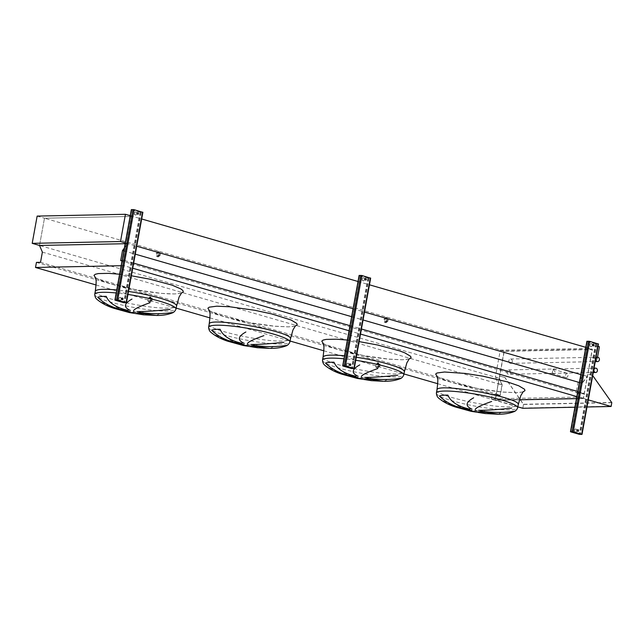 <?xml version="1.0" encoding="UTF-8"?>
<svg xmlns="http://www.w3.org/2000/svg" width="644" height="644" viewBox="0 0 644 644"><rect width="100%" height="100%" fill="white"/><g stroke="black" fill="none" stroke-linecap="round" stroke-linejoin="round"><path stroke-width="0.48" stroke-dasharray="3.22 2.42" d="M101.857 302.221L113.545 308.202M129.404 312.582L114.608 306.431M142.904 312.187L143.564 314.819M156.379 315.471L159.285 313.902M215.74 335.138L227.437 341.119M243.295 345.498L228.499 339.348M256.787 345.095L257.455 347.736M270.206 348.388L273.177 346.81M329.631 368.046L341.32 374.027M357.187 378.406L342.383 372.256M370.678 378.012L371.347 380.652M384.098 381.304L387.068 379.727M497.989 414.221L500.96 412.643M484.57 410.928L485.238 413.561M443.523 400.962L455.211 406.944M471.078 411.323L456.274 405.173M39.517 245.453L44.476 218.211L39.517 245.453L499.148 378.286L504.099 351.044L592.399 349.233L587.449 376.474L582.144 383.293L580.292 393.5L584.366 393.42L583.448 398.491L576.477 398.636L583.448 398.491L588.286 399.892M37.151 216.094L44.476 218.211L132.777 216.4L44.476 218.211L504.099 351.044M42.375 252.11L502.006 384.935L499.148 378.286M40.524 262.309L500.147 395.142L502.006 384.935M36.442 262.398L496.065 395.231L500.147 395.142M437.711 383.703L495.147 400.302L496.065 395.231M96.045 284.962L176.174 308.122M209.928 317.878L290.058 341.03M323.819 350.787L403.949 373.947M592.705 375.565L587.747 374.164L583.359 398.298L610.858 406.243L611.542 402.476L523.483 404.279L504.976 377.497L499.567 375.975L495.147 400.302L519.37 399.803L495.147 400.302L517.84 406.863M122.07 260.643L124.743 260.587L123.825 265.666L132.728 268.234M349.064 330.758L360.503 334.067M576.992 396.632L583.448 398.491L587.867 374.164M123.825 265.666L121.144 265.714M124.743 260.587L133.654 263.163M349.99 325.679L361.429 328.987M577.918 391.552L584.366 393.42M120.661 260.667L580.292 393.5M123.849 250.846L135.288 254.155M351.624 316.679L363.063 319.979M579.407 382.504L582.144 383.293M125.435 242.957L127.826 243.649L132.777 216.4L127.826 243.649L136.729 246.217M353.065 308.742L364.504 312.05M580.993 374.615L587.449 376.474M125.145 243.706L127.826 243.649L124.348 248.117M130.386 215.716L141.68 218.976M358.016 281.5L369.455 284.809M585.943 347.366L592.399 349.233M499.35 378.157L504.228 351.342L592.158 349.539L587.288 376.354L581.983 383.172L580.051 393.806L584.132 393.726L583.319 398.193L495.381 399.996L496.194 395.529L500.275 395.44L502.207 384.806L499.35 378.157L495.405 377.022L500.283 350.199L504.228 351.342M500.283 350.199L588.214 348.396L583.343 375.219L578.038 382.037L576.106 392.663L580.188 392.582L579.375 397.058L491.436 398.853L492.249 394.386L496.331 394.305L498.263 383.671L495.405 377.022M498.263 383.671L502.207 384.806M496.331 394.305L500.275 395.44M492.249 394.386L496.194 395.529M491.436 398.853L495.381 399.996M579.375 397.058L583.319 398.193M580.188 392.582L584.132 393.726M576.106 392.663L580.051 393.806M578.038 382.037L581.983 383.172M583.343 375.219L587.288 376.354M588.214 348.396L592.158 349.539M348.919 365.1A1.546 1.248 88.8 0 0 347.663 363.2A1.546 1.248 88.8 0 0 347.728 366.299A1.546 1.248 88.8 0 0 348.919 365.1M364.448 279.657A1.546 1.248 88.8 0 0 363.192 277.749A1.546 1.248 88.8 0 0 363.256 280.848A1.546 1.248 88.8 0 0 364.448 279.657M359.263 275.503L367.909 278.007L370.509 278.16L354.071 368.634M370.163 277.967L361.703 275.519L359.433 275.463L368.094 278.007L370.372 278.063L353.725 368.44M365.591 280.068A0.829 0.668 -91.2 0 1 365.462 278.425A0.829 0.668 -91.2 0 1 365.551 278.433M350.062 365.518A0.829 0.668 -91.2 0 1 349.934 363.876A0.829 0.668 -91.2 0 1 350.022 363.884M346.657 364.391A1.546 1.248 88.8 0 0 349.096 365.1A1.546 1.248 88.8 0 0 346.657 364.391M362.186 278.941A1.546 1.248 88.8 0 0 364.625 279.649A1.546 1.248 88.8 0 0 362.186 278.941M379.244 366.525A2.584 1.473 106.1 0 1 377.36 367.925A2.584 1.473 106.1 0 1 376.659 365.035A2.584 1.473 106.1 0 1 378.793 362.966A2.584 1.473 106.1 0 1 379.646 364.311L380.105 364.303L379.702 366.517L378.431 366.291A2.584 1.473 106.1 0 1 376.547 367.692A2.584 1.473 106.1 0 1 375.846 364.802A2.584 1.473 106.1 0 1 377.98 362.733A2.584 1.473 106.1 0 1 378.833 364.077L379.646 364.311M378.833 364.077L379.292 364.069L378.889 366.283L379.702 366.517M378.889 366.283L378.431 366.291M379.292 364.069L380.105 364.303M378.302 365.188A1.755 1.006 106.1 0 1 376.772 366.903A1.755 1.006 106.1 0 1 376.297 364.931A1.755 1.006 106.1 0 1 377.746 363.53A1.755 1.006 106.1 0 1 378.302 365.188M379.115 365.43A1.755 1.006 106.1 0 1 377.585 367.136A1.755 1.006 106.1 0 1 377.11 365.172A1.755 1.006 106.1 0 1 378.567 363.763A1.755 1.006 106.1 0 1 379.115 365.43M387.921 321.276L387.463 321.292A2.584 1.473 106.1 0 1 385.579 322.692A2.584 1.473 106.1 0 1 384.879 319.802A2.584 1.473 106.1 0 1 387.012 317.733A2.584 1.473 106.1 0 1 387.865 319.078L388.324 319.07L387.921 321.276L386.65 321.05L387.463 321.292M386.65 321.05A2.584 1.473 106.1 0 1 384.766 322.459A2.584 1.473 106.1 0 1 384.066 319.569A2.584 1.473 106.1 0 1 386.199 317.492A2.584 1.473 106.1 0 1 387.052 318.844L388.324 319.07M387.511 318.828L387.108 321.042M387.052 318.844L387.865 319.078M386.521 319.955A1.755 1.006 106.1 0 1 384.999 321.662A1.755 1.006 106.1 0 1 384.516 319.698A1.755 1.006 106.1 0 1 385.973 318.289A1.755 1.006 106.1 0 1 386.521 319.955M387.334 320.189A1.755 1.006 106.1 0 1 385.812 321.895A1.755 1.006 106.1 0 1 385.329 319.931A1.755 1.006 106.1 0 1 386.786 318.522A1.755 1.006 106.1 0 1 387.334 320.189M160.147 255.451L159.688 255.459A2.584 1.473 106.1 0 1 157.804 256.859A2.584 1.473 106.1 0 1 157.096 253.969A2.584 1.473 106.1 0 1 159.237 251.901A2.584 1.473 106.1 0 1 160.09 253.253L160.549 253.237L160.147 255.451L158.875 255.225L159.688 255.459M158.875 255.225A2.584 1.473 106.1 0 1 156.991 256.626A2.584 1.473 106.1 0 1 156.283 253.736A2.584 1.473 106.1 0 1 158.424 251.667A2.584 1.473 106.1 0 1 159.269 253.012L160.549 253.237M159.736 253.003L159.334 255.217M159.269 253.012L160.09 253.253M158.738 254.13A1.755 1.006 106.1 0 1 157.217 255.837A1.755 1.006 106.1 0 1 156.742 253.873A1.755 1.006 106.1 0 1 158.191 252.464A1.755 1.006 106.1 0 1 158.738 254.13M159.551 254.364A1.755 1.006 106.1 0 1 158.03 256.071A1.755 1.006 106.1 0 1 157.555 254.106A1.755 1.006 106.1 0 1 159.004 252.698A1.755 1.006 106.1 0 1 159.551 254.364M151.461 300.7A2.584 1.473 106.1 0 1 149.577 302.1A2.584 1.473 106.1 0 1 148.877 299.21A2.584 1.473 106.1 0 1 151.018 297.142A2.584 1.473 106.1 0 1 151.863 298.486L152.322 298.478L151.92 300.692L150.648 300.466A2.584 1.473 106.1 0 1 148.764 301.867A2.584 1.473 106.1 0 1 148.064 298.977A2.584 1.473 106.1 0 1 150.197 296.908A2.584 1.473 106.1 0 1 151.05 298.252L151.863 298.486M151.05 298.252L151.509 298.244L151.107 300.45L151.92 300.692M151.107 300.45L150.648 300.466M151.509 298.244L152.322 298.478M150.519 299.363A1.755 1.006 106.1 0 1 148.997 301.07A1.755 1.006 106.1 0 1 148.523 299.106A1.755 1.006 106.1 0 1 149.972 297.697A1.755 1.006 106.1 0 1 150.519 299.363M151.332 299.597A1.755 1.006 106.1 0 1 149.81 301.303A1.755 1.006 106.1 0 1 149.336 299.339A1.755 1.006 106.1 0 1 150.785 297.931A1.755 1.006 106.1 0 1 151.332 299.597M576.694 430.933A1.546 1.248 88.8 0 0 575.446 429.025A1.546 1.248 88.8 0 0 575.511 432.124A1.546 1.248 88.8 0 0 576.694 430.933M592.222 345.482A1.546 1.248 88.8 0 0 590.975 343.582A1.546 1.248 88.8 0 0 591.039 346.673A1.546 1.248 88.8 0 0 592.222 345.482M587.046 341.328L595.692 343.84L598.292 343.985L581.846 434.459M597.946 343.791L589.485 341.344L587.207 341.288L595.877 343.832L598.147 343.888L581.5 434.265M593.366 345.9A0.829 0.668 -91.2 0 1 593.237 344.258A0.829 0.668 -91.2 0 1 593.333 344.266M577.837 431.343A0.829 0.668 -91.2 0 1 577.708 429.701A0.829 0.668 -91.2 0 1 577.805 429.709M574.44 430.224A1.546 1.248 88.8 0 0 576.879 430.925A1.546 1.248 88.8 0 0 574.44 430.224M589.968 344.773A1.546 1.248 88.8 0 0 592.408 345.474A1.546 1.248 88.8 0 0 589.968 344.773M121.136 299.275A1.546 1.248 88.8 0 0 119.889 297.375A1.546 1.248 88.8 0 0 119.953 300.466A1.546 1.248 88.8 0 0 121.136 299.275M136.665 213.824A1.546 1.248 88.8 0 0 135.417 211.924A1.546 1.248 88.8 0 0 135.482 215.024A1.546 1.248 88.8 0 0 136.665 213.824M131.489 209.678L140.134 212.182L142.735 212.327L126.288 302.809M142.388 212.134L133.928 209.694L131.65 209.638L140.32 212.182L142.59 212.238L125.942 302.608M137.808 214.243A0.829 0.668 -91.2 0 1 137.687 212.601A0.829 0.668 -91.2 0 1 137.776 212.609M122.28 299.693A0.829 0.668 -91.2 0 1 122.159 298.051A0.829 0.668 -91.2 0 1 122.247 298.059M118.882 298.566A1.546 1.248 88.8 0 0 121.322 299.267A1.546 1.248 88.8 0 0 118.882 298.566M134.411 213.116A1.546 1.248 88.8 0 0 136.85 213.824A1.546 1.248 88.8 0 0 134.411 213.116M504.976 377.497L499.567 375.975M499.688 375.975L495.3 400.101L522.799 408.046L523.483 404.279M583.359 398.298L495.3 400.101M611.542 402.476L593.035 375.694L587.747 374.164M611.8 402.669L523.5 404.472L504.856 377.505M586.998 406.984L574.915 407.225M522.807 408.296L523.5 404.472M610.858 406.243L522.799 408.046M506.876 371.596A2.165 1.747 88.8 0 0 508.631 374.253A2.165 1.747 88.8 0 0 510.338 372.047A2.165 1.747 88.8 0 0 508.543 369.922A2.165 1.747 88.8 0 0 506.876 371.596M551.747 373.303C552.117 374.671 553.156 368.948 552.512 369.084L555.112 371.66L552.488 373.359L508.631 374.253M568.048 375.404A2.165 1.24 106.1 0 1 566.165 377.513A2.165 1.24 106.1 0 1 565.577 375.082A2.165 1.24 106.1 0 1 567.372 373.343A2.165 1.24 106.1 0 1 568.048 375.404M508.849 360.696A2.182 1.763 88.8 0 0 510.611 363.369A2.182 1.763 88.8 0 0 512.326 361.155A2.182 1.763 88.8 0 0 510.523 359.014A2.182 1.763 88.8 0 0 508.849 360.696M596.111 357.259L597.278 358.627L596.626 359.956L593.615 357.307L592.987 357.847L593.196 358.966L596.03 357.259M599.427 346.786L595.145 346.005L598.034 346.231M94.724 294.324A41.297 5.941 -169.7 0 0 122.03 305.039A41.297 5.941 -169.7 0 0 167.899 311.108A41.297 5.941 -169.7 0 0 175.997 309.088M127.963 294.453A41.297 5.941 -169.7 0 0 116.194 292.972M95.28 291.297L95.28 291.305C92.108 296.393 147.339 309.064 168.446 308.098C173.558 307.977 176.255 307.301 176.545 306.077L176.545 306.069M128.51 291.442L117.047 289.993M181.23 293.213L174.444 293.954L161.467 293.382L136.254 289.816L111.855 284.157L100.198 280.164L95.417 277.62M119.599 274.215L131.054 275.721M208.616 327.241A41.297 5.941 -169.7 0 0 235.913 337.947A41.297 5.941 -169.7 0 0 281.79 344.025A41.297 5.941 -169.7 0 0 289.881 342.004M209.163 324.214L209.163 324.222C205.991 329.309 261.231 341.98 282.338 341.006C287.449 340.885 290.146 340.217 290.436 338.986L290.436 338.986M295.121 326.122L288.335 326.87L275.35 326.291L250.146 322.733L225.746 317.073L214.09 313.073L209.308 310.529M322.507 360.149A41.297 5.941 -169.7 0 0 349.805 370.863A41.297 5.941 -169.7 0 0 395.682 376.941A41.297 5.941 -169.7 0 0 403.772 374.921M355.746 360.286A41.297 5.941 -169.7 0 0 343.968 358.805M323.055 357.13L323.055 357.13C319.883 362.218 375.122 374.897 396.229 373.923C401.333 373.802 404.029 373.126 404.319 371.902L404.319 371.894M356.293 357.267L344.83 355.818M409.004 359.038L402.218 359.787L389.242 359.207L364.037 355.641L339.63 349.99L327.973 345.989L323.199 343.445M347.382 340.048L358.829 341.545M436.399 393.065A41.297 5.941 -169.7 0 0 463.696 403.78A41.297 5.941 -169.7 0 0 509.573 409.85A41.297 5.941 -169.7 0 0 517.663 407.829M522.896 391.954L516.11 392.695L503.133 392.124L477.929 388.557L453.521 382.898L441.865 378.905L437.083 376.362M436.946 390.039L436.946 390.047C433.774 395.134 489.013 407.805 510.12 406.839C515.224 406.718 517.921 406.042 518.211 404.818L518.211 404.81M367.909 278.007L351.471 368.489M359.449 275.568L343.011 366.042M361.703 275.519L345.264 365.993M359.634 275.56L343.22 365.913M368.094 278.007L351.761 367.869M369.052 278.192L352.606 368.666M360.994 275.407L344.556 365.881M370.268 278.087L353.838 368.481M368.803 278.119L352.461 368.07M359.529 275.439L343.091 365.913M595.692 343.84L579.246 434.314M587.231 341.392L570.785 431.866M589.485 341.344L573.039 431.818M587.417 341.392L570.995 431.738M595.877 343.832L579.544 433.702M596.827 344.017L580.389 434.491M588.769 341.231L572.331 431.713M598.051 343.912L581.621 434.306M596.586 343.944L580.236 433.903M587.312 341.264L570.866 431.738M140.134 212.182L123.688 302.656M131.674 209.735L115.228 300.209M133.928 209.694L117.482 300.168M131.859 209.735L115.437 300.08M140.32 212.182L123.986 302.044M141.269 212.359L124.831 302.833M133.219 209.582L116.773 300.056M142.493 212.262L126.063 302.648M141.028 212.287L124.678 302.245M131.754 209.614L115.308 300.088M181.576 292.883C180.988 293.382 178.533 293.728 174.218 293.93C165.766 294.034 154.632 292.931 140.811 290.613L126.16 287.755L110.229 283.658C103.692 281.678 99.152 279.882 96.6 278.288L95.207 277.186M295.467 325.792C294.88 326.299 292.424 326.645 288.11 326.838L273.426 326.097C260.949 324.826 248.544 322.572 240.051 320.664C229.731 318.458 216.159 314.634 210.483 311.197L209.091 310.102M409.359 358.708C408.771 359.207 406.316 359.561 402.001 359.755L387.318 359.006C374.84 357.742 362.427 355.488 353.934 353.58C343.622 351.374 330.05 347.543 324.375 344.113L322.982 343.011M523.242 391.624C522.654 392.124 520.207 392.47 515.884 392.671L501.209 391.922C488.732 390.658 476.319 388.404 467.826 386.497L451.895 382.399C445.358 380.419 440.818 378.624 438.266 377.03L436.874 375.927M370.372 278.063L353.926 368.537M359.433 275.463L342.986 365.937M376.547 367.692L377.36 367.925M377.98 362.733L378.793 362.966M376.772 366.903L377.585 367.136M377.746 363.53L378.567 363.763M384.766 322.459L385.579 322.692M386.199 317.492L387.012 317.733M384.999 321.662L385.812 321.895M385.973 318.289L386.786 318.522M156.991 256.626L157.804 256.859M158.424 251.667L159.237 251.901M157.217 255.837L158.03 256.071M158.191 252.464L159.004 252.698M148.764 301.867L149.577 302.1M150.197 296.908L151.018 297.142M148.997 301.07L149.81 301.303M149.972 297.697L150.785 297.931M598.147 343.888L581.709 434.362M587.207 341.288L570.769 431.762M142.59 212.238L126.152 302.712M131.65 209.638L115.212 300.112M552.488 373.359L593.261 372.522M508.543 369.922L594.05 368.167M551.827 373.367L566.165 377.513M553.027 369.197L567.372 373.343M510.611 363.369L595.241 361.63M510.523 359.014L593.615 357.307M597.278 358.627L597.527 357.227M592.987 357.847L595.145 346.005"/><path stroke-width="0.97" d="M149.988 302.736C139.539 306.367 134.049 309.064 133.533 310.835M130.33 310.416C123.326 307.357 123.873 303.582 131.98 299.074M128.212 310.955C114.978 308.983 104.819 304.419 97.727 297.27A38.721 5.571 10.3 0 1 106.236 296.377C108.981 303.026 116.314 307.719 128.228 310.464M113.545 308.202L130.281 311.752M133.469 312.477L129.404 312.582L113.626 308.226C107.081 306.061 101.696 303.235 97.445 299.75C95.763 298.55 94.853 296.739 94.724 294.324L95.28 291.305C96.222 289.164 103.475 288.721 117.047 289.993M127.963 294.453A41.297 5.941 -169.7 0 1 175.997 309.088C175.063 311.237 173.687 312.573 171.868 313.081C167.682 314.65 162.771 315.447 157.144 315.463L143.564 314.819L136.85 312.92A5.675 0.813 -169.7 0 0 138.025 312.96A5.675 0.813 -169.7 0 0 138.838 312.871L156.379 315.471M172.648 312.501C162.352 314.095 151.09 314.047 138.863 312.348M136.898 311.591C145.826 311.575 156.87 310.835 170.024 309.353M263.879 335.653C253.422 339.283 247.94 341.98 247.425 343.743M244.221 343.324C237.217 340.274 237.765 336.49 245.871 331.99M242.104 343.872C228.862 341.9 218.702 337.335 211.618 330.179A38.721 5.571 10.3 0 1 220.127 329.293C222.872 335.935 230.206 340.628 242.12 343.381M227.437 341.119L244.173 344.669M247.36 345.393L243.295 345.498L227.517 341.143C220.973 338.969 215.579 336.144 211.337 332.666C209.654 331.459 208.745 329.648 208.616 327.233L209.163 324.222C208.02 316.228 294.316 331.91 290.436 338.986L292.996 329.881L295.467 325.792M257.455 347.736L250.741 345.836A5.675 0.813 -169.7 0 0 251.917 345.868A5.675 0.813 -169.7 0 0 252.73 345.788L269.554 348.38L257.455 347.736L243.295 345.498M286.54 345.417C276.244 347.011 264.982 346.955 252.754 345.264M250.79 344.508C259.717 344.492 270.754 343.743 283.915 342.262M377.77 368.561C367.313 372.2 361.831 374.897 361.316 376.659M358.112 376.241C351.101 373.19 351.656 369.406 359.755 364.898M355.987 376.788C342.753 374.816 332.594 370.252 325.51 363.095A38.721 5.571 10.3 0 1 334.011 362.21C336.764 368.851 344.097 373.544 356.011 376.289M341.32 374.027L358.056 377.585M361.252 378.31L357.187 378.406L341.401 374.059C334.864 371.886 329.47 369.06 325.228 365.583C323.538 364.375 322.636 362.564 322.507 360.149L323.055 357.13C323.996 354.989 331.257 354.546 344.83 355.818M371.347 380.652L364.633 378.744A5.675 0.813 -169.7 0 0 365.808 378.785A5.675 0.813 -169.7 0 0 366.621 378.696L383.438 381.296L371.347 380.652L357.187 378.406M400.431 378.334C390.127 379.92 378.865 379.871 366.637 378.173M364.681 377.424C373.601 377.408 384.645 376.659 397.807 375.178M475.143 411.218L471.078 411.323L485.238 413.561L478.516 411.661A5.675 0.813 -169.7 0 0 479.691 411.701A5.675 0.813 -169.7 0 0 480.513 411.613L498.81 414.205C504.445 414.189 509.348 413.392 513.534 411.822C515.353 411.315 516.73 409.978 517.663 407.829A41.297 5.941 -169.7 0 0 478.081 394.603A41.297 5.941 -169.7 0 0 436.399 393.065C436.519 395.48 437.429 397.292 439.119 398.491C443.362 401.977 448.755 404.802 455.292 406.968L471.947 410.494M491.654 401.478C481.205 405.108 475.715 407.805 475.2 409.576M471.996 409.157C464.992 406.098 465.54 402.323 473.646 397.815M514.315 411.242C504.019 412.836 492.757 412.788 480.529 411.089M478.573 410.333C487.492 410.317 498.536 409.576 511.69 408.095M455.211 406.944L471.078 411.323M469.879 409.697C456.644 407.724 446.485 403.16 439.401 396.012A38.721 5.571 10.3 0 1 447.902 395.118C450.655 401.767 457.981 406.461 469.903 409.206M121.144 265.714L35.517 267.469L36.442 262.398L40.524 262.309L42.375 252.11L39.517 245.453L125.145 243.706M35.517 267.469L96.045 284.962M176.174 308.122L209.928 317.878M290.058 341.03L323.819 350.787M403.949 373.947L437.711 383.703M576.477 398.636L519.37 399.803L576.477 398.636M132.728 268.234L349.064 330.758M360.503 334.067L576.992 396.632M133.654 263.163L349.99 325.679M361.429 328.987L577.918 391.552M124.348 248.117L122.521 250.468L120.661 260.667L122.07 260.643M122.521 250.468L123.849 250.846M135.288 254.155L351.624 316.679M363.063 319.979L579.407 382.504M136.729 246.217L353.065 308.742M364.504 312.05L580.993 374.615M141.68 218.976L358.016 281.5M369.455 284.809L585.943 347.366M343.011 366.042L351.471 368.489L354.232 368.593L345.45 365.993L343.011 366.042M365.011 279.061A0.829 0.668 88.8 0 0 365.679 280.076A0.829 0.668 88.8 0 0 365.647 278.425A0.829 0.668 88.8 0 0 365.011 279.061M370.509 278.16L361.888 275.511L359.263 275.503M349.483 364.512A0.829 0.668 88.8 0 0 350.151 365.526A0.829 0.668 88.8 0 0 350.119 363.876A0.829 0.668 88.8 0 0 349.483 364.512M353.725 368.44L345.264 365.993L342.986 365.937L351.656 368.481L353.725 368.44M365.551 278.433A0.829 0.668 -91.2 0 1 365.591 280.068M350.022 363.884A0.829 0.668 -91.2 0 1 350.062 365.518M570.785 431.866L579.246 434.314L582.007 434.418L573.224 431.818L570.785 431.866M592.786 344.894A0.829 0.668 88.8 0 0 593.454 345.9A0.829 0.668 88.8 0 0 593.422 344.25A0.829 0.668 88.8 0 0 592.786 344.894M598.292 343.985L589.671 341.344L587.046 341.328M577.257 430.337A0.829 0.668 88.8 0 0 577.926 431.351A0.829 0.668 88.8 0 0 577.893 429.701A0.829 0.668 88.8 0 0 577.257 430.337M581.5 434.265L573.039 431.818L570.769 431.762L579.431 434.306L581.5 434.265M593.333 344.266A0.829 0.668 -91.2 0 1 593.366 345.9M577.805 429.709A0.829 0.668 -91.2 0 1 577.837 431.343M115.228 300.209L123.688 302.656L126.449 302.769L117.667 300.16L115.228 300.209M137.228 213.236A0.829 0.668 88.8 0 0 137.897 214.251A0.829 0.668 88.8 0 0 137.864 212.601A0.829 0.668 88.8 0 0 137.228 213.236M142.735 212.327L134.113 209.686L131.489 209.678M121.7 298.687A0.829 0.668 88.8 0 0 122.368 299.693A0.829 0.668 88.8 0 0 122.336 298.043A0.829 0.668 88.8 0 0 121.7 298.687M125.942 302.608L117.482 300.168L115.212 300.112L123.873 302.656L125.942 302.608M137.776 212.609A0.829 0.668 -91.2 0 1 137.808 214.243M122.247 298.059A0.829 0.668 -91.2 0 1 122.28 299.693M588.286 399.892L611.108 406.485L611.8 402.669L592.705 375.565M517.84 406.863L522.807 408.296L574.915 407.225M611.108 406.485L586.998 406.984M130.386 215.716L125.451 214.291L37.151 216.094L32.2 243.343L39.517 245.453M125.451 214.291L120.5 241.532L32.2 243.343M120.5 241.532L125.435 242.957M593.961 369.809A2.165 1.747 88.8 0 0 595.716 372.474A2.165 1.747 88.8 0 0 597.423 370.268A2.165 1.747 88.8 0 0 595.628 368.135A2.165 1.747 88.8 0 0 593.961 369.809M595.933 358.909A2.182 1.763 88.8 0 0 597.696 361.582A2.182 1.763 88.8 0 0 599.411 359.368A2.182 1.763 88.8 0 0 597.608 357.227A2.182 1.763 88.8 0 0 595.933 358.909M596.03 357.259L597.608 357.227M598.034 346.231L599.427 346.786L597.527 357.227M133.533 311.76L135.57 312.324M116.194 292.972A41.297 5.941 -169.7 0 0 94.724 294.324M175.997 309.088L176.545 306.077C178.042 302.648 152.845 294.976 128.51 291.442M95.417 277.62L94 275.318L95.328 274.264L98.315 273.571L108.772 273.362L119.599 274.215M131.054 275.721L149.706 279.142L171.916 285.091L180.811 288.898L182.904 290.541L183.298 291.909L181.23 293.213M247.425 344.677L249.461 345.24M270.206 348.388L271.035 348.38C276.662 348.356 281.573 347.559 285.759 345.989C287.57 345.482 288.947 344.154 289.881 342.004A41.297 5.941 -169.7 0 0 250.307 328.778A41.297 5.941 -169.7 0 0 208.616 327.241M209.308 310.529L207.891 308.226L209.219 307.18L216.746 306.182L229.723 306.761L254.935 310.319L271.832 313.966L290.991 319.979L296.795 323.449L297.19 324.817L295.121 326.122M361.316 377.585L363.353 378.157M384.098 381.304L384.927 381.288C390.554 381.272 395.464 380.475 399.65 378.905C401.462 378.398 402.838 377.07 403.772 374.921A41.297 5.941 -169.7 0 0 355.746 360.286M343.968 358.805A41.297 5.941 -169.7 0 0 322.507 360.149M403.772 374.921L404.319 371.902C405.817 368.473 380.628 360.801 356.293 357.267M323.199 343.445L321.783 341.143L323.103 340.096L326.097 339.404L336.546 339.187L347.382 340.048M358.829 341.545L377.489 344.975L399.691 350.916L404.883 352.888L410.687 356.365L411.073 357.734L409.004 359.038M437.083 376.362L435.666 374.059L436.994 373.005L444.521 372.007L465.443 373.448L482.71 376.152L507.11 381.803L518.774 385.804L524.578 389.282L524.965 390.65L522.896 391.954M517.663 407.829L518.211 404.818C522.099 397.734 435.803 382.053 436.946 390.047L436.399 393.065M475.2 410.502L477.236 411.065M361.888 275.511L345.45 365.993M370.348 277.958L353.91 368.432M351.761 367.869L351.656 368.481M359.288 275.366L342.849 365.84M360.753 275.334L344.307 365.808M352.461 368.07L352.365 368.593M589.671 341.344L573.224 431.818M598.131 343.791L581.685 434.265M579.544 433.702L579.431 434.306M587.07 341.191L570.624 431.673M588.527 341.167L572.089 431.641M580.236 433.903L580.139 434.418M134.113 209.686L117.667 300.16M142.574 212.134L126.127 302.608M123.986 302.044L123.873 302.656M131.513 209.542L115.067 300.015M132.97 209.509L116.532 299.983M124.678 302.245L124.59 302.769M143.564 314.819L129.404 312.582M95.207 277.186L95.876 279.48C96.367 280.317 96.173 284.254 95.28 291.305M176.545 306.077L179.104 296.964L181.576 292.883M289.881 342.004L290.436 338.986M209.091 310.102L209.767 312.396C210.258 313.226 210.057 317.17 209.163 324.222M322.982 343.011L323.65 345.305C324.149 346.142 323.948 350.086 323.055 357.13M404.319 371.902L406.887 362.789L409.359 358.708M485.238 413.561L497.989 414.221M436.874 375.927L437.542 378.221C438.041 379.058 437.839 382.995 436.946 390.047M518.211 404.818L520.771 395.706L523.242 391.624M370.67 278.119L354.232 368.593M359.127 275.407L342.689 365.881M598.453 343.944L582.007 434.418M586.909 341.231L570.463 431.713M142.896 212.287L126.449 302.769M131.352 209.582L114.906 300.056M593.261 372.522L595.716 372.474M594.05 368.167L595.628 368.135M595.241 361.63L597.696 361.582"/></g></svg>
